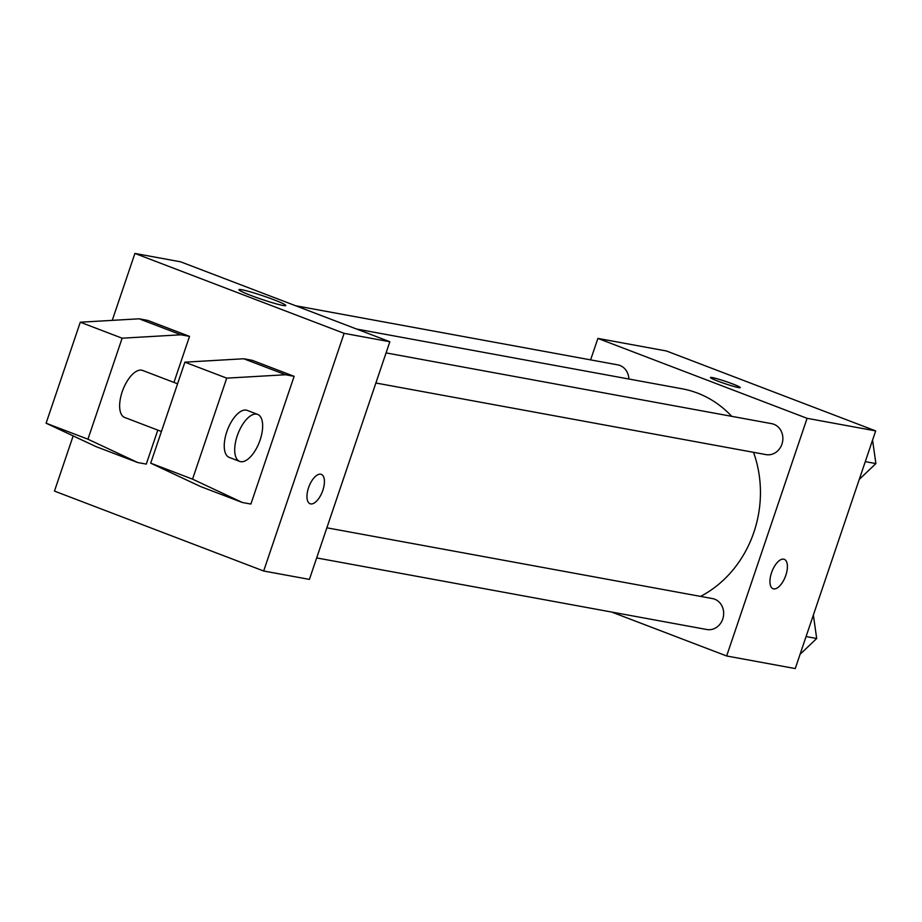 <?xml version="1.0" encoding="UTF-8"?>
<svg xmlns="http://www.w3.org/2000/svg" width="922" height="922" viewBox="0 0 922 922"><rect width="100%" height="100%" fill="white"/><g stroke="black" fill="none" stroke-linecap="round" stroke-linejoin="round"><path stroke-width="1.38" d="M590.622 359.88L597.894 338.409L666.479 350.994L875.681 430.908L795.248 668.565L726.651 655.98L611.724 612.07M597.894 338.409L807.096 418.323L875.681 430.908M738.43 387.551A15.72 1.176 -161.3 0 1 721.488 382.457A15.72 1.176 -161.3 0 1 710.459 377.513A15.72 1.176 -161.3 0 1 725.741 381.443A15.72 1.176 -161.3 0 1 740.251 387.597A15.72 1.176 -161.3 0 1 738.43 387.551M700.559 596.396A110.202 97.744 -79.6 0 0 753.908 532.19A110.202 97.744 -79.6 0 0 753.505 452.31M731.734 416.341A110.202 97.744 -79.6 0 0 682.165 388.796L356.607 329.05M807.096 418.323L726.651 655.98M628.885 379.023A15.72 13.945 -79.6 0 0 617.728 364.858L295.57 305.735M375.876 383.01L766.021 454.615A15.72 13.945 -79.6 0 0 781.937 444.139A15.72 13.945 -79.6 0 0 771.702 423.671L386.064 352.907M326.861 527.81L712.499 598.585A15.72 13.945 100.4 0 1 723.378 616.576A15.72 13.945 100.4 0 1 706.817 629.519L316.672 557.925M771.53 572.712A15.72 7.169 -69.1 0 1 784.288 559.331A15.72 7.169 -69.1 0 1 785.371 576.584A15.72 7.169 -69.1 0 1 773.062 588.72A15.72 7.169 -69.1 0 1 771.53 572.712M784.288 559.331A15.72 7.169 -69.1 0 1 785.36 576.584A15.72 7.169 -69.1 0 1 773.062 588.72M710.459 377.524A15.72 1.176 -161.3 0 1 725.729 381.454A15.72 1.176 -161.3 0 1 740.251 387.609M112.254 320.36L134.912 253.435L180.631 261.825L389.845 341.739L309.4 579.396L263.669 571.006L54.467 491.092L73.149 435.899M282.939 305.447A24.733 1.856 -161.3 0 1 256.281 297.437A24.733 1.856 -161.3 0 1 238.936 289.658A24.733 1.856 -161.3 0 1 262.966 295.835A24.733 1.856 -161.3 0 1 285.808 305.516A24.733 1.856 -161.3 0 1 282.939 305.447M134.912 253.435L344.113 333.349L389.845 341.739M320.718 474.208A15.72 7.169 -69.1 0 1 321.305 474.369A15.72 7.169 -69.1 0 1 322.389 491.61A15.72 7.169 -69.1 0 1 310.08 503.746A15.72 7.169 -69.1 0 1 308.766 487.116A15.72 7.169 -69.1 0 1 320.718 474.208M344.113 333.349L263.669 571.006M310.08 503.746A15.72 7.169 110.9 0 0 322.377 491.61A15.72 7.169 110.9 0 0 321.305 474.369M242.325 502.49L200.477 486.505L150.701 463.167L184.896 362.173L243.719 358.762L252.294 360.341L294.13 376.326L250.888 504.057L242.325 502.49L192.548 479.152L226.731 378.147L285.555 374.747L294.13 376.326M189.529 336.369L180.954 334.79L122.13 338.19L87.936 439.195L137.712 462.533L95.876 446.548L46.1 423.21L80.283 322.216L139.118 318.805L147.681 320.383L189.529 336.369L173.947 382.411M157.8 430.113L146.287 464.1L137.712 462.533M177.566 383.794L142.587 370.437A25.159 11.467 110.9 0 0 122.903 389.845A25.159 11.467 110.9 0 0 124.631 417.447L161.419 431.496M239.697 461.403L229.232 457.404A25.159 11.467 -69.1 0 1 227.135 430.805A25.159 11.467 -69.1 0 1 246.255 410.129A25.159 11.467 -69.1 0 1 247.2 410.394L257.653 414.393A25.159 11.467 -69.1 0 1 259.393 441.984A25.159 11.467 -69.1 0 1 239.697 461.403A25.159 11.467 -69.1 0 1 237.599 434.792A25.159 11.467 -69.1 0 1 256.719 414.128A25.159 11.467 -69.1 0 1 257.653 414.393M139.118 318.805L180.954 334.79M80.283 322.216L122.13 338.19M184.896 362.173L226.731 378.147M243.719 358.762L285.555 374.747M46.1 423.21L87.936 439.195M150.701 463.167L192.548 479.152M813.365 615.043L816.696 638.497L800.066 654.32M806.082 636.549L816.696 638.497M872.569 440.128L875.9 463.582L859.269 479.405M865.285 461.634L875.9 463.582"/></g></svg>
